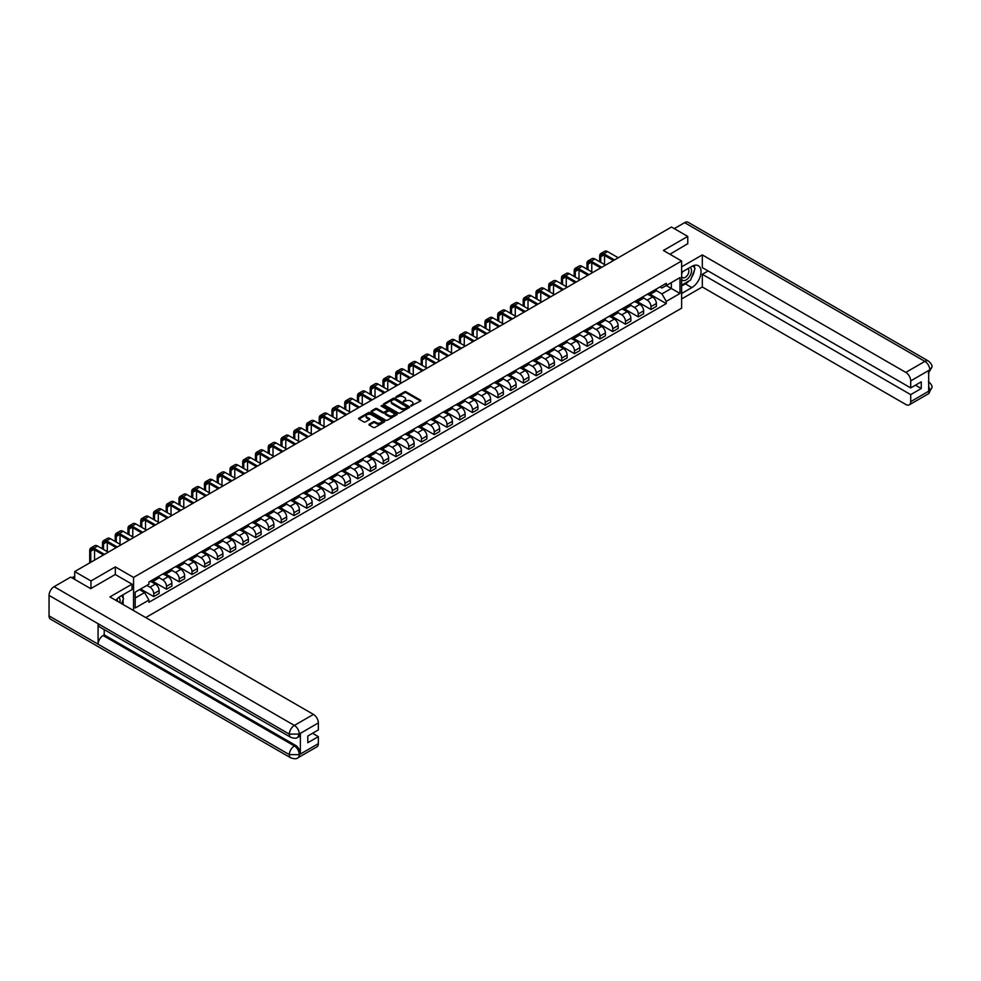 <?xml version="1.0" encoding="UTF-8"?>
<svg xmlns="http://www.w3.org/2000/svg" width="981" height="981" viewBox="0 0 981 981"><rect width="100%" height="100%" fill="white"/><g stroke="black" fill="none" stroke-linecap="round" stroke-linejoin="round"><path stroke-width="1.47" d="M410.88 406.011L420.53 401.094A1.14 0.65 0 0 0 420.53 400.162L406.097 391.824A1.14 0.65 0 0 0 404.491 391.824L395.968 396.753L395.968 397.391L398.188 396.765A3.63 2.097 0 0 1 403.326 396.765L404.528 397.452A3.63 2.097 0 0 1 405.594 398.936A3.63 2.097 0 0 1 404.528 400.42L403.424 401.707L405.656 401.07A3.63 2.097 0 0 1 410.781 401.07L411.983 401.756A3.63 2.097 0 0 1 413.05 403.24A3.63 2.097 0 0 1 411.983 404.724L410.88 405.361M369.273 424.16A1.14 0.65 0 0 0 369.273 425.08L373.32 427.422A1.14 0.65 0 0 0 374.926 427.422L384.393 421.953A1.14 0.65 0 0 0 384.393 421.033L369.947 412.694A1.14 0.65 0 0 0 368.341 412.694L358.887 418.164A1.14 0.65 0 0 0 358.887 419.083L363.779 421.904A1.14 0.65 0 0 0 365.373 421.904L369.432 419.574A1.14 0.65 0 0 0 369.432 418.642L367.004 417.244A3.029 1.754 0 0 1 366.109 416.005A3.029 1.754 0 0 1 367.985 414.387A3.029 1.754 0 0 1 371.296 414.767L380.8 420.248A3.029 1.754 0 0 1 381.695 421.487A3.029 1.754 0 0 1 379.819 423.105A3.029 1.754 0 0 1 376.508 422.737L374.926 421.818A1.14 0.65 0 0 0 373.32 421.818L369.273 424.16L369.273 425.08L373.32 422.762L373.32 421.818M133.563 577.417L115.329 566.895L90.975 580.96L74.715 571.567L671.495 227.028L687.755 236.409L663.401 250.474L681.623 260.995L133.563 577.417L133.563 610.55M398.274 413.013A1.14 0.65 0 0 0 399.88 413.013L409.335 407.556A1.14 0.65 0 0 0 409.335 406.625L394.902 398.286A1.14 0.65 0 0 0 393.295 398.286L383.829 403.755A1.14 0.65 0 0 0 383.829 404.675L398.274 413.013M381.376 406.183L396.851 414.767L387.397 420.224A1.14 0.65 0 0 1 385.791 420.224L371.358 411.885L375.404 409.555L375.404 408.611L371.358 410.953A1.14 0.65 0 0 0 371.358 411.885L371.358 410.953M375.404 409.555A1.14 0.65 0 0 1 377.011 409.555L377.011 408.611A1.14 0.65 0 0 0 375.404 408.611M377.011 408.611L382.872 411.995A1.14 0.65 0 0 0 384.466 411.995L387.164 410.45A1.14 0.65 0 0 0 387.164 409.518L381.057 405.999L382.185 405.349L396.864 413.823A1.14 0.65 0 0 1 396.864 414.755L396.864 413.823M145.74 617.576L681.623 308.181L681.623 260.995M90.975 580.96L90.975 588.514M74.715 571.567L74.715 579.403M687.755 243.962L687.755 236.409M650.979 292.142A5.322 3.066 60 0 1 649.876 294.521L655.271 291.406A5.322 3.066 -120 0 0 656.375 289.027M643.328 297.868L647.215 300.112A5.322 3.066 60 0 1 650.979 306.624L656.375 303.509A5.322 3.066 -120 0 0 652.61 296.998L648.748 294.766M656.375 303.509L656.375 306.391L650.979 309.506L637.454 301.694M649.876 294.521A5.322 3.066 60 0 1 647.264 294.288M650.979 306.624L650.979 309.506M638.226 299.499A5.322 3.066 60 0 1 637.135 301.89L642.518 298.776A5.322 3.066 -120 0 0 643.622 296.385M624.713 309.064L638.226 316.863L643.622 313.748L643.622 310.867A5.322 3.066 -120 0 0 639.87 304.355L636.007 302.136M637.135 301.89A5.322 3.066 60 0 1 634.511 301.645M630.575 305.226L634.474 307.47A5.322 3.066 60 0 1 638.226 313.981L638.226 316.863M625.486 306.857A5.322 3.066 60 0 1 624.382 309.248L629.777 306.133A5.322 3.066 -120 0 0 630.869 303.742M611.96 316.422L625.486 324.221L630.869 321.106L630.869 318.236A5.322 3.066 -120 0 0 627.117 311.725L623.254 309.493M624.382 309.248A5.322 3.066 60 0 1 621.758 309.003M617.822 312.583L621.721 314.84A5.322 3.066 60 0 1 625.486 321.351L625.486 324.221M612.733 314.227A5.322 3.066 60 0 1 611.629 316.605L617.024 313.491A5.322 3.066 -120 0 0 618.128 311.112M599.207 323.779L612.733 331.59L618.128 328.476L618.128 325.594A5.322 3.066 -120 0 0 614.364 319.083L610.501 316.851M611.629 316.605A5.322 3.066 60 0 1 609.017 316.373M605.081 319.953L608.968 322.197A5.322 3.066 60 0 1 612.733 328.709L612.733 331.59M599.98 321.584A5.322 3.066 60 0 1 598.876 323.975L604.271 320.861A5.322 3.066 -120 0 0 605.375 318.469M586.454 331.137L599.98 338.948L605.375 335.833L605.375 332.951A5.322 3.066 -120 0 0 601.611 326.44L597.76 324.221M598.876 323.975A5.322 3.066 60 0 1 596.264 323.73M592.328 327.311L596.227 329.555A5.322 3.066 60 0 1 599.98 336.066L599.98 338.948M587.227 328.942A5.322 3.066 60 0 1 586.135 331.333L591.518 328.218A5.322 3.066 -120 0 0 592.622 325.827M573.713 338.506L587.227 346.305L592.622 343.191L592.622 340.321A5.322 3.066 -120 0 0 588.87 333.81L585.007 331.578M586.135 331.333A5.322 3.066 60 0 1 583.511 331.088M579.575 334.668L583.474 336.924A5.322 3.066 60 0 1 587.227 343.436L587.227 346.305M574.486 336.311A5.322 3.066 60 0 1 573.382 338.69L578.778 335.576A5.322 3.066 -120 0 0 579.881 333.197M560.96 345.864L574.486 353.675L579.881 350.56L579.881 347.679A5.322 3.066 -120 0 0 576.117 341.167L572.254 338.935M573.382 338.69A5.322 3.066 60 0 1 570.758 338.457M566.822 342.026L570.721 344.282A5.322 3.066 60 0 1 574.486 350.793L574.486 353.675M561.733 343.669A5.322 3.066 60 0 1 560.629 346.048L566.025 342.933A5.322 3.066 -120 0 0 567.128 340.554M548.207 353.221L561.733 361.033L567.128 357.918L567.128 355.036A5.322 3.066 -120 0 0 563.364 348.525L559.501 346.293M560.629 346.048A5.322 3.066 60 0 1 558.017 345.815M554.081 349.395L557.968 351.639A5.322 3.066 60 0 1 561.733 358.151L561.733 361.033M548.98 351.026A5.322 3.066 60 0 1 547.876 353.418L553.272 350.303A5.322 3.066 -120 0 0 554.375 347.912M535.467 360.579L548.98 368.39L554.375 365.275L554.375 362.394A5.322 3.066 -120 0 0 550.623 355.882L546.76 353.663M547.876 353.418A5.322 3.066 60 0 1 545.264 353.172M541.328 356.753L545.228 358.997A5.322 3.066 60 0 1 548.98 365.508L548.98 368.39M536.227 358.384A5.322 3.066 60 0 1 535.135 360.775L540.531 357.66A5.322 3.066 -120 0 0 541.622 355.269M522.714 367.949L536.239 375.748L541.622 372.633L541.622 369.763A5.322 3.066 -120 0 0 537.87 363.252L534.007 361.02M535.135 360.775A5.322 3.066 60 0 1 532.511 360.53M528.575 364.11L532.475 366.367A5.322 3.066 60 0 1 536.239 372.878L536.239 375.748M523.486 365.754A5.322 3.066 60 0 1 522.383 368.133L527.778 365.018A5.322 3.066 -120 0 0 528.882 362.639M509.961 375.306L523.486 383.117L528.882 380.003L528.882 377.121A5.322 3.066 -120 0 0 525.117 370.61L521.254 368.378M522.383 368.133A5.322 3.066 60 0 1 519.771 367.9M515.822 371.48L519.722 373.724A5.322 3.066 60 0 1 523.486 380.236L523.486 383.117M510.733 373.111A5.322 3.066 60 0 1 509.63 375.502L515.025 372.388A5.322 3.066 -120 0 0 516.129 369.996M497.208 382.664L510.733 390.475L516.129 387.36L516.129 384.478A5.322 3.066 -120 0 0 512.364 377.967L508.501 375.735M509.63 375.502A5.322 3.066 60 0 1 507.018 375.257M503.081 378.838L506.969 381.082A5.322 3.066 60 0 1 510.733 387.593L510.733 390.475M497.98 380.469A5.322 3.066 60 0 1 496.889 382.86L502.272 379.745A5.322 3.066 -120 0 0 503.376 377.354M484.467 390.033L497.98 397.832L503.376 394.718L503.376 391.848A5.322 3.066 -120 0 0 499.623 385.337L495.761 383.105M496.889 382.86A5.322 3.066 60 0 1 494.265 382.615M490.328 386.195L494.228 388.439A5.322 3.066 60 0 1 497.98 394.963L497.98 397.832M485.239 387.826A5.322 3.066 60 0 1 484.136 390.217L489.531 387.103A5.322 3.066 -120 0 0 490.623 384.711M471.714 397.391L485.239 405.202L490.623 402.087L490.623 399.206A5.322 3.066 -120 0 0 486.87 392.694L483.008 390.463M484.136 390.217A5.322 3.066 60 0 1 481.512 389.984M477.575 393.553L481.475 395.809A5.322 3.066 60 0 1 485.239 402.32L485.239 405.202M472.486 395.196A5.322 3.066 60 0 1 471.383 397.575L476.778 394.46A5.322 3.066 -120 0 0 477.882 392.081M458.961 404.748L472.486 412.56L477.882 409.445L477.882 406.563A5.322 3.066 -120 0 0 474.117 400.052L470.255 397.82M471.383 397.575A5.322 3.066 60 0 1 468.771 397.342M464.835 400.922L468.722 403.166A5.322 3.066 60 0 1 472.486 409.678L472.486 412.56M459.733 402.553A5.322 3.066 60 0 1 458.63 404.945L464.025 401.83A5.322 3.066 -120 0 0 465.129 399.439M446.208 412.106L459.733 419.917L465.129 416.802L465.129 413.921A5.322 3.066 -120 0 0 461.364 407.409L457.514 405.19M458.63 404.945A5.322 3.066 60 0 1 456.018 404.699M452.082 408.28L455.981 410.524A5.322 3.066 60 0 1 459.733 417.035L459.733 419.917M446.98 409.911A5.322 3.066 60 0 1 445.889 412.302L451.285 409.187A5.322 3.066 -120 0 0 452.376 406.796M433.467 419.476L446.98 427.275L452.376 424.16L452.376 421.29A5.322 3.066 -120 0 0 448.624 414.779L444.761 412.547M445.889 412.302A5.322 3.066 60 0 1 443.265 412.057M439.329 415.637L443.228 417.894A5.322 3.066 60 0 1 446.98 424.405L446.98 427.275M434.24 417.281A5.322 3.066 60 0 1 433.136 419.66L438.532 416.545A5.322 3.066 -120 0 0 439.635 414.166M420.714 426.833L434.24 434.644L439.635 431.53L439.635 428.648A5.322 3.066 -120 0 0 435.871 422.137L432.008 419.905M433.136 419.66A5.322 3.066 60 0 1 430.512 419.427M426.576 422.995L430.475 425.251A5.322 3.066 60 0 1 434.24 431.763L434.24 434.644M421.487 424.638A5.322 3.066 60 0 1 420.383 427.017L425.779 423.915A5.322 3.066 -120 0 0 426.882 421.523M407.961 434.191L421.487 442.002L426.882 438.887L426.882 436.005A5.322 3.066 -120 0 0 423.118 429.494L419.255 427.262M420.383 427.017A5.322 3.066 60 0 1 417.771 426.784M413.835 430.365L417.722 432.609A5.322 3.066 60 0 1 421.487 439.12L421.487 442.002M408.734 431.996A5.322 3.066 60 0 1 407.63 434.387L413.026 431.272A5.322 3.066 -120 0 0 414.129 428.881M395.22 441.56L408.734 449.359L414.129 446.245L414.129 443.375A5.322 3.066 -120 0 0 410.377 436.852L406.514 434.632M407.63 434.387A5.322 3.066 60 0 1 405.018 434.142M401.082 437.722L404.981 439.966A5.322 3.066 60 0 1 408.734 446.478L408.734 449.359M395.993 439.353A5.322 3.066 60 0 1 394.889 441.744L400.285 438.63A5.322 3.066 -120 0 0 401.376 436.238M382.467 448.918L395.993 456.717L401.376 453.614L401.376 450.733A5.322 3.066 -120 0 0 397.624 444.221L393.761 441.99M394.889 441.744A5.322 3.066 60 0 1 392.265 441.499M388.329 445.08L392.228 447.336A5.322 3.066 60 0 1 395.993 453.847L395.993 456.717M383.24 446.723A5.322 3.066 60 0 1 382.136 449.102L387.532 445.987A5.322 3.066 -120 0 0 388.635 443.608M369.714 456.275L383.24 464.087L388.635 460.972L388.635 458.09A5.322 3.066 -120 0 0 384.871 451.579L381.008 449.347M382.136 449.102A5.322 3.066 60 0 1 379.524 448.869M375.588 452.449L379.475 454.694A5.322 3.066 60 0 1 383.24 461.205L383.24 464.087M370.487 454.08A5.322 3.066 60 0 1 369.383 456.472L374.779 453.357A5.322 3.066 -120 0 0 375.882 450.966M356.961 463.633L370.487 471.444L375.882 468.329L375.882 465.448A5.322 3.066 -120 0 0 372.118 458.936L368.267 456.717M369.383 456.472A5.322 3.066 60 0 1 366.771 456.226M362.835 459.807L366.722 462.051A5.322 3.066 60 0 1 370.487 468.562L370.487 471.444M357.734 461.438A5.322 3.066 60 0 1 356.643 463.829L362.026 460.714A5.322 3.066 -120 0 0 363.129 458.323M344.221 471.003L357.734 478.802L363.129 475.687L363.129 472.817A5.322 3.066 -120 0 0 359.377 466.306L355.514 464.074M356.643 463.829A5.322 3.066 60 0 1 354.018 463.584M350.082 467.164L353.982 469.421A5.322 3.066 60 0 1 357.734 475.932L357.734 478.802M344.993 468.808A5.322 3.066 60 0 1 343.89 471.187L349.285 468.072A5.322 3.066 -120 0 0 350.376 465.693M331.468 478.36L344.993 486.171L350.389 483.057L350.389 480.175A5.322 3.066 -120 0 0 346.624 473.664L342.761 471.432M343.89 471.187A5.322 3.066 60 0 1 341.265 470.954M337.329 474.522L341.229 476.778A5.322 3.066 60 0 1 344.993 483.29L344.993 486.171M332.24 476.165A5.322 3.066 60 0 1 331.137 478.544L336.532 475.429A5.322 3.066 -120 0 0 337.636 473.05M318.715 485.718L332.24 493.529L337.636 490.414L337.636 487.532A5.322 3.066 -120 0 0 333.871 481.021L330.008 478.789M331.137 478.544A5.322 3.066 60 0 1 328.525 478.311M324.588 481.892L328.476 484.136A5.322 3.066 60 0 1 332.24 490.647L332.24 493.529M319.487 483.523A5.322 3.066 60 0 1 318.384 485.914L323.779 482.799A5.322 3.066 -120 0 0 324.883 480.408M305.962 493.087L319.487 500.886L324.883 497.772L324.883 494.89A5.322 3.066 -120 0 0 321.118 488.379L317.268 486.159M318.384 485.914A5.322 3.066 60 0 1 315.772 485.669M311.835 489.249L315.735 491.493A5.322 3.066 60 0 1 319.487 498.005L319.487 500.886M306.734 490.88A5.322 3.066 60 0 1 305.643 493.271L311.038 490.157A5.322 3.066 -120 0 0 312.13 487.765M293.221 500.445L306.734 508.244L312.13 505.129L312.13 502.26A5.322 3.066 -120 0 0 308.377 495.748L304.515 493.517M305.643 493.271A5.322 3.066 60 0 1 303.019 493.026M299.082 496.607L302.982 498.863A5.322 3.066 60 0 1 306.734 505.374L306.734 508.244M293.993 498.25A5.322 3.066 60 0 1 292.89 500.629L298.285 497.514A5.322 3.066 -120 0 0 299.389 495.135M280.468 507.802L293.993 515.614L299.389 512.499L299.389 509.617A5.322 3.066 -120 0 0 295.624 503.106L291.762 500.874M292.89 500.629A5.322 3.066 60 0 1 290.266 500.396M286.329 503.976L290.229 506.221A5.322 3.066 60 0 1 293.993 512.732L293.993 515.614M281.24 505.607A5.322 3.066 60 0 1 280.137 507.999L285.532 504.884A5.322 3.066 -120 0 0 286.636 502.493M267.715 515.16L281.24 522.971L286.636 519.856L286.636 516.975A5.322 3.066 -120 0 0 282.871 510.463L279.009 508.244M280.137 507.999A5.322 3.066 60 0 1 277.525 507.753M273.589 511.334L277.476 513.578A5.322 3.066 60 0 1 281.24 520.089L281.24 522.971M268.487 512.965A5.322 3.066 60 0 1 267.384 515.356L272.779 512.241A5.322 3.066 -120 0 0 273.883 509.85M254.974 522.53L268.487 530.329L273.883 527.214L273.883 524.345A5.322 3.066 -120 0 0 270.131 517.833L266.268 515.601M267.384 515.356A5.322 3.066 60 0 1 264.772 515.111M260.836 518.691L264.735 520.948A5.322 3.066 60 0 1 268.487 527.459L268.487 530.329M255.747 520.335A5.322 3.066 60 0 1 254.643 522.714L260.039 519.599A5.322 3.066 -120 0 0 261.13 517.22M242.221 529.887L255.747 537.698L261.13 534.584L261.13 531.702A5.322 3.066 -120 0 0 257.378 525.191L253.515 522.959M254.643 522.714A5.322 3.066 60 0 1 252.019 522.481M248.083 526.049L251.982 528.305A5.322 3.066 60 0 1 255.747 534.817L255.747 537.698M242.994 527.692A5.322 3.066 60 0 1 241.89 530.071L247.286 526.956A5.322 3.066 -120 0 0 248.389 524.577M229.468 537.245L242.994 545.056L248.389 541.941L248.389 539.06A5.322 3.066 -120 0 0 244.625 532.548L240.762 530.316M241.89 530.071A5.322 3.066 60 0 1 239.278 529.838M235.342 533.419L239.229 535.663A5.322 3.066 60 0 1 242.994 542.174L242.994 545.056M230.241 535.05A5.322 3.066 60 0 1 229.137 537.441L234.533 534.326A5.322 3.066 -120 0 0 235.636 531.935M216.715 544.602L230.241 552.413L235.636 549.299L235.636 546.417A5.322 3.066 -120 0 0 231.872 539.906L228.021 537.686M229.137 537.441A5.322 3.066 60 0 1 226.525 537.196M222.589 540.776L226.488 543.02A5.322 3.066 60 0 1 230.241 549.532L230.241 552.413M217.488 542.407A5.322 3.066 60 0 1 216.396 544.798L221.78 541.684A5.322 3.066 -120 0 0 222.883 539.292M203.974 551.972L217.488 559.771L222.883 556.656L222.883 553.787A5.322 3.066 -120 0 0 219.131 547.275L215.268 545.044M216.396 544.798A5.322 3.066 60 0 1 213.772 544.553M209.836 548.134L213.735 550.39A5.322 3.066 60 0 1 217.488 556.901L217.488 559.771M204.747 549.777A5.322 3.066 60 0 1 203.643 552.156L209.039 549.041A5.322 3.066 -120 0 0 210.142 546.662M191.221 559.329L204.747 567.141L210.142 564.026L210.142 561.144A5.322 3.066 -120 0 0 206.378 554.633L202.515 552.401M203.643 552.156A5.322 3.066 60 0 1 201.019 551.923M197.083 555.504L200.982 557.748A5.322 3.066 60 0 1 204.747 564.259L204.747 567.141M191.994 557.134A5.322 3.066 60 0 1 190.89 559.526L196.286 556.411A5.322 3.066 -120 0 0 197.389 554.02M178.468 566.687L191.994 574.498L197.389 571.383L197.389 568.502A5.322 3.066 -120 0 0 193.625 561.99L189.762 559.759M190.89 559.526A5.322 3.066 60 0 1 188.278 559.28M184.342 562.861L188.229 565.105A5.322 3.066 60 0 1 191.994 571.616L191.994 574.498M179.241 564.492A5.322 3.066 60 0 1 178.137 566.883L183.533 563.768A5.322 3.066 -120 0 0 184.636 561.377M165.715 574.057L179.241 581.856L184.636 578.741L184.636 575.872A5.322 3.066 -120 0 0 180.872 569.36L177.021 567.128M178.137 566.883A5.322 3.066 60 0 1 175.525 566.638M171.589 570.219L175.489 572.463A5.322 3.066 60 0 1 179.241 578.986L179.241 581.856M166.488 571.849A5.322 3.066 60 0 1 165.397 574.241L170.792 571.126A5.322 3.066 -120 0 0 171.883 568.735M152.975 581.414L166.488 589.225L171.883 586.111L171.883 583.229A5.322 3.066 -120 0 0 168.131 576.718L164.268 574.486M165.397 574.241A5.322 3.066 60 0 1 162.772 574.008M158.836 577.576L162.736 579.832A5.322 3.066 60 0 1 166.488 586.344L166.488 589.225M153.747 579.219A5.322 3.066 60 0 1 152.644 581.598L158.039 578.483A5.322 3.066 -120 0 0 159.143 576.105M140.626 589.005L153.747 596.583L159.143 593.468L159.143 590.587A5.322 3.066 -120 0 0 155.378 584.075L151.515 581.843M152.644 581.598A5.322 3.066 60 0 1 150.032 581.365M146.88 585.399L149.983 587.19A5.322 3.066 60 0 1 153.747 593.701L153.747 596.583M660.005 286.93L661.93 288.034L679.992 277.611L671.335 282.614L671.335 288.463L661.93 293.883L656.068 290.499M135.194 597.993L144.587 592.573L148.928 600.078L135.194 607.999L135.194 592.144L148.928 584.222L148.928 582.003L666.258 283.313L666.258 285.532L679.992 293.466L666.258 301.388L661.93 293.883M679.992 277.611L679.992 293.466M148.928 600.078L148.928 602.285L666.258 303.607L666.258 301.388M115.329 566.895L115.329 574.547M144.587 592.573L139.523 589.642M650.207 294.337L666.258 303.607M411.198 406.122L411.983 405.668A3.63 2.097 0 0 0 413.05 404.184L413.05 403.24M405.594 398.936L405.594 399.88A3.63 2.097 0 0 1 404.528 401.364L403.743 401.818M420.53 400.162L420.53 401.094L406.097 392.768A1.14 0.65 0 0 0 404.491 392.768L396.275 397.513M409.335 406.625L409.335 407.556L394.902 399.23A1.14 0.65 0 0 0 393.295 399.23L383.841 404.687L383.829 403.755M407.336 407.409L394.656 399.451L392.375 400.113A3.63 2.097 0 0 0 391.309 401.597A3.63 2.097 0 0 0 392.375 403.081L401.033 408.084A3.63 2.097 0 0 0 406.171 408.084L407.336 407.409L407.336 408.354L407.336 407.704M391.309 401.597L391.309 402.541A3.63 2.097 0 0 0 392.375 404.025L392.375 403.081M407.336 408.354L406.171 409.028A3.63 2.097 0 0 1 401.033 409.028L392.375 404.025M377.011 409.555L382.872 412.94A1.14 0.65 0 0 0 384.466 412.94L387.164 411.395A1.14 0.65 0 0 0 387.495 410.929L387.495 409.984M388.942 415.503A3.029 1.754 0 0 0 392.253 415.883A3.029 1.754 0 0 0 394.129 414.264A3.029 1.754 0 0 0 393.234 413.026L389.886 411.1A1.14 0.65 0 0 0 388.28 411.1L385.594 412.645A1.14 0.65 0 0 0 385.594 413.577L388.942 415.503L388.942 416.447A3.029 1.754 0 0 0 392.253 416.827A3.029 1.754 0 0 0 394.129 415.208L394.129 414.264M385.263 413.111L385.263 414.056A1.14 0.65 0 0 0 385.594 414.522L385.594 413.577M388.942 416.447L385.594 414.522M381.695 421.487L381.695 422.431A3.029 1.754 0 0 1 379.819 424.05A3.029 1.754 0 0 1 376.508 423.669L374.926 422.762A1.14 0.65 0 0 0 373.32 422.762M366.109 416.005L366.109 416.95A3.029 1.754 0 0 0 367.004 418.188L367.004 417.244M369.432 418.642L369.432 419.574L367.004 418.188M384.393 421.033L384.393 421.953L369.947 413.639A1.14 0.65 0 0 0 368.341 413.639L358.899 419.095M600.752 262.393L600.752 256.777A4.329 2.502 60 0 1 601.66 254.79A4.329 2.502 60 0 1 603.818 254.999L613.419 260.554M618.251 257.77L607.582 251.602A5.837 3.372 -120 0 0 604.664 251.32L600.899 253.49A5.837 3.372 -120 0 0 599.698 256.164L599.698 261.78M614.486 259.94L603.818 253.772A5.837 3.372 -120 0 0 600.899 253.49M599.698 267.347L599.698 268.475M604.517 264.563L604.517 255.403M688.993 280.958A12.998 7.505 120 0 1 685.388 283.877L691.838 287.605A12.998 7.505 120 0 0 700.336 276.151A12.998 7.505 120 0 0 698.349 265.728A12.998 7.505 120 0 0 691.838 266.378L681.623 272.277M691.838 287.605L681.623 293.503M681.623 298.935L702.31 286.992L702.31 274.3L910.711 394.632L910.711 401.658L929.914 390.475L928.688 391.039L928.688 370.744L929.792 369.874L910.711 380.898A6.941 4.01 -120 0 0 905.806 372.4L924.887 361.388L684.615 222.662L674.278 228.622M708.11 270.952L702.31 274.3M915.457 385.19L921.257 388.537L921.257 381.842L910.711 387.924L702.31 267.605L702.31 254.913L905.806 372.4M681.623 266.844L702.31 254.913M702.31 286.992L905.806 404.491A6.941 4.01 -120 0 0 909.277 404.834A6.941 4.01 -120 0 0 910.711 401.658M684.615 222.662A7.112 4.108 -60 0 1 688.159 222.307L928.443 361.033A7.112 4.108 -60 0 0 924.887 361.388A6.941 4.01 60 0 1 929.792 369.874M910.711 387.924L910.711 380.898M921.257 388.537L910.711 394.632M687.755 243.68L669.937 254.251M691.568 277.549A12.998 7.505 120 0 0 694.376 270.339M694.585 268.009A12.998 7.505 120 0 0 694.254 265.361M685.388 283.877L681.623 286.047M928.688 386.183L929.792 390.401M928.443 381.56C931.239 384.062 932.404 386.073 931.95 387.569L929.927 390.463M928.443 361.033C931.239 363.522 932.404 365.545 931.95 367.102L929.914 369.947M290.805 737.332A7.112 4.108 -60 0 1 289.334 734.131L299.131 734.082L297.819 737.32C296.667 738.509 294.325 738.509 290.805 737.332L99.559 626.92A7.112 4.108 -60 0 1 98.088 623.708L49.05 595.406A7.112 4.108 -60 0 1 54.078 586.699L70.706 577.098L90.73 588.649L115.255 574.498L132.006 584.173L132.006 589.593L120.393 596.301A12.998 7.505 120 0 0 115.844 600.323M132.006 584.173L109.933 596.914L313.442 714.401A6.941 4.01 60 0 1 318.347 722.899L318.347 729.925L307.801 736.008L307.801 742.715L318.347 736.633L318.347 743.659A6.941 4.01 60 0 1 316.912 746.835L297.819 757.847A6.941 4.01 -120 0 0 299.266 754.671L318.347 743.659M122.809 604.345L125.543 605.927M123.091 604.173L123.091 599.82M123.091 597.87L123.091 594.744M297.819 757.847C296.716 759.024 294.374 759.024 290.805 757.859L50.522 619.134A7.112 4.108 -60 0 1 49.05 615.884L98.088 644.186A7.112 4.108 -60 0 1 103.115 635.529L294.361 745.94L295.465 745.315A6.941 4.01 60 0 1 300.37 753.8L300.37 733.518A6.941 4.01 60 0 1 298.923 736.682L297.819 737.32M49.05 595.406L49.05 615.884M54.078 586.699L294.361 725.425A7.112 4.108 -60 0 0 289.334 734.131L98.088 623.708L98.088 644.186L289.334 754.61L299.266 754.671M318.347 736.633L312.547 733.273M104.219 629.606L104.219 634.891L295.465 745.315M104.219 634.891L103.115 635.529M681.623 279.499A7.517 4.341 120 0 0 687.607 278.849A7.517 4.341 120 0 0 691.519 270.67A7.517 4.341 120 0 0 690.158 267.347M682.261 271.909A7.517 4.341 120 0 0 681.623 273.27M681.623 275.784A5.138 2.968 120 0 0 682.666 277.635A5.138 2.968 120 0 0 686.626 276.25A5.138 2.968 120 0 0 688.87 271.075A5.138 2.968 120 0 0 687.804 268.72A5.138 2.968 120 0 0 687.791 268.72M682.678 271.663A5.138 2.968 120 0 0 681.623 274.754M693.015 265.79L695.026 268.647L690.612 280.014L681.795 285.103M119.817 602.616A7.517 4.341 120 0 0 120.074 600.593A7.517 4.341 120 0 0 118.824 597.368M117.426 601.23A5.138 2.968 120 0 0 117.426 600.997A5.138 2.968 120 0 0 116.898 599.121M121.534 595.639L123.581 598.569L121.607 603.646M588.011 269.75L588.011 264.134A4.329 2.502 60 0 1 588.907 262.148A4.329 2.502 60 0 1 591.077 262.368L600.679 267.911M605.498 265.128L594.829 258.972A5.837 3.372 -120 0 0 591.911 258.677L588.159 260.848A5.837 3.372 -120 0 0 586.945 263.521L586.945 269.137M601.733 267.298L591.077 261.142A5.837 3.372 -120 0 0 588.159 260.848M586.945 274.705L586.945 275.833M591.764 271.921L591.764 262.761M575.258 277.108L575.258 271.492A4.329 2.502 60 0 1 576.154 269.517A4.329 2.502 60 0 1 578.324 269.726L587.926 275.269M592.745 272.485L582.089 266.329A5.837 3.372 -120 0 0 579.17 266.035L575.406 268.205A5.837 3.372 -120 0 0 574.192 270.879L574.192 276.495M588.992 274.655L578.324 268.5A5.837 3.372 -120 0 0 575.406 268.205M574.192 282.062L574.192 283.202M579.023 279.278L579.023 270.131M562.505 284.478L562.505 278.862A4.329 2.502 60 0 1 563.401 276.875A4.329 2.502 60 0 1 565.571 277.083L575.173 282.626M580.004 279.843L569.336 273.687A5.837 3.372 -120 0 0 566.417 273.405L562.653 275.575A5.837 3.372 -120 0 0 561.451 278.248L561.451 283.852M576.239 282.013L565.571 275.857A5.837 3.372 -120 0 0 562.653 275.575M561.451 289.432L561.451 290.56M566.27 286.648L566.27 277.488M549.765 291.835L549.765 286.219A4.329 2.502 60 0 1 550.66 284.232A4.329 2.502 60 0 1 552.818 284.453L562.432 289.996M567.251 287.212L556.583 281.057A5.837 3.372 -120 0 0 553.664 280.762L549.9 282.933A5.837 3.372 -120 0 0 548.698 285.606L548.698 291.222M563.486 289.383L552.818 283.227A5.837 3.372 -120 0 0 549.9 282.933M548.698 296.789L548.698 297.917M553.517 294.006L553.517 284.846M537.012 299.193L537.012 293.577A4.329 2.502 60 0 1 537.907 291.59A4.329 2.502 60 0 1 540.077 291.811L549.679 297.353M554.498 294.57L543.83 288.414A5.837 3.372 -120 0 0 540.911 288.12L537.159 290.29A5.837 3.372 -120 0 0 535.945 292.963L535.945 298.58M550.746 296.74L540.077 290.584A5.837 3.372 -120 0 0 537.159 290.29M535.945 304.147L535.945 305.275M540.764 301.363L540.764 292.215M524.259 306.55L524.259 300.934A4.329 2.502 60 0 1 525.154 298.96A4.329 2.502 60 0 1 527.324 299.168L536.926 304.711M541.745 301.927L531.089 295.772A5.837 3.372 -120 0 0 528.17 295.489L524.406 297.66A5.837 3.372 -120 0 0 523.192 300.321L523.192 305.937M537.993 304.098L527.324 297.942A5.837 3.372 -120 0 0 524.406 297.66M523.192 311.504L523.192 312.645M528.023 308.721L528.023 299.573M511.506 313.92L511.506 308.304A4.329 2.502 60 0 1 512.413 306.317A4.329 2.502 60 0 1 514.571 306.526L524.173 312.081M529.004 309.297L518.336 303.129A5.837 3.372 -120 0 0 515.417 302.847L511.653 305.017A5.837 3.372 -120 0 0 510.451 307.691L510.451 313.307M525.24 311.468L514.571 305.299A5.837 3.372 -120 0 0 511.653 305.017M510.451 318.874L510.451 320.002M515.27 316.09L515.27 306.93M498.765 321.278L498.765 315.661A4.329 2.502 60 0 1 499.66 313.675A4.329 2.502 60 0 1 501.831 313.895L511.432 319.438M516.251 316.655L505.583 310.499A5.837 3.372 -120 0 0 502.664 310.204L498.912 312.375A5.837 3.372 -120 0 0 497.698 315.048L497.698 320.664M512.487 318.825L501.831 312.669A5.837 3.372 -120 0 0 498.912 312.375M497.698 326.232L497.698 327.36M502.517 323.448L502.517 314.288M486.012 328.635L486.012 323.019A4.329 2.502 60 0 1 486.907 321.032A4.329 2.502 60 0 1 489.078 321.253L498.679 326.796M503.498 324.012L492.83 317.856A5.837 3.372 -120 0 0 489.911 317.562L486.159 319.732A5.837 3.372 -120 0 0 484.945 322.406L484.945 328.022M499.746 326.183L489.078 320.027A5.837 3.372 -120 0 0 486.159 319.732M484.945 333.589L484.945 334.729M489.777 330.805L489.777 321.658M473.259 335.993L473.259 330.389A4.329 2.502 60 0 1 474.154 328.402A4.329 2.502 60 0 1 476.325 328.61L485.926 334.153M490.745 331.37L480.089 325.214A5.837 3.372 -120 0 0 477.171 324.932L473.406 327.102A5.837 3.372 -120 0 0 472.204 329.775L472.204 335.379M486.993 333.54L476.325 327.384A5.837 3.372 -120 0 0 473.406 327.102M472.204 340.959L472.204 342.087M477.024 338.163L477.024 329.015M460.506 343.362L460.506 337.746A4.329 2.502 60 0 1 461.413 335.76A4.329 2.502 60 0 1 463.572 335.98L473.185 341.523M478.005 338.739L467.336 332.584A5.837 3.372 -120 0 0 464.418 332.289L460.653 334.46A5.837 3.372 -120 0 0 459.451 337.133L459.451 342.749M474.24 340.91L463.572 334.754A5.837 3.372 -120 0 0 460.653 334.46M459.451 348.316L459.451 349.444M464.271 345.533L464.271 336.373M447.765 350.72L447.765 345.104A4.329 2.502 60 0 1 448.66 343.117A4.329 2.502 60 0 1 450.831 343.338L460.432 348.88M465.252 346.097L454.583 339.941A5.837 3.372 -120 0 0 451.665 339.647L447.912 341.817A5.837 3.372 -120 0 0 446.698 344.49L446.698 350.107M461.487 348.267L450.831 342.111A5.837 3.372 -120 0 0 447.912 341.817M446.698 355.674L446.698 356.802M451.518 352.89L451.518 343.742M435.012 358.077L435.012 352.461A4.329 2.502 60 0 1 435.907 350.487A4.329 2.502 60 0 1 438.078 350.695L447.679 356.238M452.499 353.454L441.842 347.299A5.837 3.372 -120 0 0 438.924 347.004L435.159 349.175A5.837 3.372 -120 0 0 433.945 351.848L433.945 357.464M448.746 355.625L438.078 349.469A5.837 3.372 -120 0 0 435.159 349.175M433.945 363.031L433.945 364.172M438.777 360.248L438.777 351.1M422.259 365.447L422.259 359.831A4.329 2.502 60 0 1 423.154 357.844A4.329 2.502 60 0 1 425.325 358.053L434.926 363.608M439.758 360.812L429.089 354.656A5.837 3.372 -120 0 0 426.171 354.374L422.406 356.544A5.837 3.372 -120 0 0 421.205 359.218L421.205 364.834M435.993 362.995L425.325 356.826A5.837 3.372 -120 0 0 422.406 356.544M421.205 370.401L421.205 371.529M426.024 367.617L426.024 358.457M409.518 372.805L409.518 367.188A4.329 2.502 60 0 1 410.414 365.202A4.329 2.502 60 0 1 412.584 365.423L422.186 370.965M427.005 368.182L416.336 362.026A5.837 3.372 -120 0 0 413.418 361.731L409.666 363.902A5.837 3.372 -120 0 0 408.452 366.575L408.452 372.191M423.24 370.352L412.584 364.196A5.837 3.372 -120 0 0 409.666 363.902M408.452 377.759L408.452 378.887M413.271 374.975L413.271 365.815M396.765 380.162L396.765 374.546A4.329 2.502 60 0 1 397.661 372.559A4.329 2.502 60 0 1 399.831 372.78L409.433 378.323M414.252 375.539L403.583 369.383A5.837 3.372 -120 0 0 400.665 369.089L396.913 371.259A5.837 3.372 -120 0 0 395.699 373.933L395.699 379.549M410.499 377.71L399.831 371.554A5.837 3.372 -120 0 0 396.913 371.259M395.699 385.116L395.699 386.256M400.518 382.332L400.518 373.185M384.012 387.52L384.012 381.916A4.329 2.502 60 0 1 384.908 379.929A4.329 2.502 60 0 1 387.078 380.138L396.68 385.68M401.499 382.897L390.843 376.741A5.837 3.372 -120 0 0 387.924 376.459L384.16 378.629A5.837 3.372 -120 0 0 382.946 381.302L382.946 386.906M397.746 385.067L387.078 378.911A5.837 3.372 -120 0 0 384.16 378.629M382.946 392.474L382.946 393.614M387.777 389.69L387.777 380.542M371.259 394.889L371.259 389.273A4.329 2.502 60 0 1 372.167 387.287A4.329 2.502 60 0 1 374.325 387.507L383.927 393.05M388.758 390.266L378.09 384.098A5.837 3.372 -120 0 0 375.171 383.816L371.407 385.987A5.837 3.372 -120 0 0 370.205 388.66L370.205 394.276M384.993 392.437L374.325 386.269A5.837 3.372 -120 0 0 371.407 385.987M370.205 399.843L370.205 400.971M375.024 397.06L375.024 387.9M358.519 402.247L358.519 396.631A4.329 2.502 60 0 1 359.414 394.644A4.329 2.502 60 0 1 361.584 394.865L371.186 400.407M376.005 397.624L365.337 391.468A5.837 3.372 -120 0 0 362.418 391.174L358.666 393.344A5.837 3.372 -120 0 0 357.452 396.017L357.452 401.634M372.24 399.794L361.584 393.639A5.837 3.372 -120 0 0 358.666 393.344M357.452 407.201L357.452 408.329M362.271 404.417L362.271 395.269M345.766 409.604L345.766 403.988A4.329 2.502 60 0 1 346.661 402.014A4.329 2.502 60 0 1 348.831 402.222L358.433 407.765M363.252 404.981L352.584 398.826A5.837 3.372 -120 0 0 349.665 398.531L345.913 400.702A5.837 3.372 -120 0 0 344.699 403.375L344.699 408.991M359.5 407.152L348.831 400.996A5.837 3.372 -120 0 0 345.913 400.702M344.699 414.558L344.699 415.699M349.53 411.775L349.53 402.627M333.013 416.974L333.013 411.358A4.329 2.502 60 0 1 333.908 409.371A4.329 2.502 60 0 1 336.078 409.58L345.68 415.122M350.499 412.339L339.843 406.183A5.837 3.372 -120 0 0 336.924 405.901L333.16 408.071A5.837 3.372 -120 0 0 331.958 410.745L331.958 416.361M346.747 414.509L336.078 408.354A5.837 3.372 -120 0 0 333.16 408.071M331.958 421.928L331.958 423.056M336.777 419.145L336.777 409.984M320.26 424.332L320.26 418.715A4.329 2.502 60 0 1 321.167 416.729A4.329 2.502 60 0 1 323.325 416.95L332.939 422.492M337.758 419.709L327.09 413.553A5.837 3.372 -120 0 0 324.171 413.259L320.407 415.429A5.837 3.372 -120 0 0 319.205 418.102L319.205 423.718M333.994 421.879L323.325 415.723A5.837 3.372 -120 0 0 320.407 415.429M319.205 429.286L319.205 430.414M324.024 426.502L324.024 417.342M307.519 431.689L307.519 426.073A4.329 2.502 60 0 1 308.414 424.086A4.329 2.502 60 0 1 310.585 424.307L320.186 429.85M325.005 427.066L314.337 420.91A5.837 3.372 -120 0 0 311.418 420.616L307.666 422.786A5.837 3.372 -120 0 0 306.452 425.46L306.452 431.076M321.241 429.237L310.585 423.081A5.837 3.372 -120 0 0 307.666 422.786M306.452 436.643L306.452 437.771M311.271 433.86L311.271 424.712M294.766 439.047L294.766 433.443A4.329 2.502 60 0 1 295.661 431.456A4.329 2.502 60 0 1 297.832 431.665L307.433 437.207M312.252 434.424L301.596 428.268A5.837 3.372 -120 0 0 298.678 427.986L294.913 430.156A5.837 3.372 -120 0 0 293.699 432.817L293.699 438.433M308.5 436.594L297.832 430.438A5.837 3.372 -120 0 0 294.913 430.156M293.699 444.001L293.699 445.141M298.531 441.217L298.531 432.069M282.013 446.416L282.013 440.8A4.329 2.502 60 0 1 282.92 438.814A4.329 2.502 60 0 1 285.079 439.022L294.68 444.577M299.512 441.793L288.843 435.625A5.837 3.372 -120 0 0 285.925 435.343L282.16 437.514A5.837 3.372 -120 0 0 280.958 440.187L280.958 445.803M295.747 443.964L285.079 437.796A5.837 3.372 -120 0 0 282.16 437.514M280.958 451.37L280.958 452.499M285.778 448.587L285.778 439.427M269.272 453.774L269.272 448.158A4.329 2.502 60 0 1 270.167 446.171A4.329 2.502 60 0 1 272.338 446.392L281.939 451.934M286.759 449.151L276.09 442.995A5.837 3.372 -120 0 0 273.172 442.701L269.419 444.871A5.837 3.372 -120 0 0 268.205 447.544L268.205 453.161M282.994 451.321L272.338 445.166A5.837 3.372 -120 0 0 269.419 444.871M268.205 458.728L268.205 459.856M273.025 455.944L273.025 446.784M256.519 461.131L256.519 455.515A4.329 2.502 60 0 1 257.414 453.541A4.329 2.502 60 0 1 259.585 453.749L269.186 459.292M274.006 456.508L263.337 450.353A5.837 3.372 -120 0 0 260.419 450.058L256.666 452.229A5.837 3.372 -120 0 0 255.452 454.902L255.452 460.518M270.253 458.679L259.585 452.523A5.837 3.372 -120 0 0 256.666 452.229M255.452 466.085L255.452 467.226M260.272 463.302L260.272 454.154M243.766 468.501L243.766 462.885A4.329 2.502 60 0 1 244.661 460.898A4.329 2.502 60 0 1 246.832 461.107L256.433 466.649M261.253 463.866L250.596 457.71A5.837 3.372 -120 0 0 247.678 457.428L243.913 459.599A5.837 3.372 -120 0 0 242.699 462.272L242.699 467.876M257.5 466.036L246.832 459.881A5.837 3.372 -120 0 0 243.913 459.599M242.699 473.455L242.699 474.583M247.531 470.672L247.531 461.511M231.013 475.859L231.013 470.242A4.329 2.502 60 0 1 231.921 468.256A4.329 2.502 60 0 1 234.079 468.477L243.68 474.019M248.512 471.236L237.843 465.08A5.837 3.372 -120 0 0 234.925 464.786L231.16 466.956A5.837 3.372 -120 0 0 229.959 469.629L229.959 475.245M244.747 473.406L234.079 467.25A5.837 3.372 -120 0 0 231.16 466.956M229.959 480.813L229.959 481.941M234.778 478.029L234.778 468.869M218.273 483.216L218.273 477.6A4.329 2.502 60 0 1 219.168 475.613A4.329 2.502 60 0 1 221.338 475.834L230.94 481.377M235.759 478.593L225.09 472.437A5.837 3.372 -120 0 0 222.172 472.143L218.42 474.314A5.837 3.372 -120 0 0 217.206 476.987L217.206 482.603M231.994 480.764L221.338 474.608A5.837 3.372 -120 0 0 218.42 474.314M217.206 488.17L217.206 489.298M222.025 485.387L222.025 476.239M205.519 490.574L205.519 484.957A4.329 2.502 60 0 1 206.415 482.983A4.329 2.502 60 0 1 208.585 483.192L218.187 488.734M223.006 485.951L212.337 479.795A5.837 3.372 -120 0 0 209.419 479.513L205.667 481.683A5.837 3.372 -120 0 0 204.453 484.344L204.453 489.96M219.254 488.121L208.585 481.965A5.837 3.372 -120 0 0 205.667 481.683M204.453 495.528L204.453 496.668M209.284 492.744L209.284 483.596M192.767 497.943L192.767 492.327A4.329 2.502 60 0 1 193.662 490.341A4.329 2.502 60 0 1 195.832 490.549L205.434 496.104M210.265 493.32L199.597 487.152A5.837 3.372 -120 0 0 196.678 486.87L192.914 489.041A5.837 3.372 -120 0 0 191.712 491.714L191.712 497.33M206.501 495.491L195.832 489.323A5.837 3.372 -120 0 0 192.914 489.041M191.712 502.897L191.712 504.026M196.531 500.114L196.531 490.954M180.026 505.301L180.026 499.685A4.329 2.502 60 0 1 180.921 497.698A4.329 2.502 60 0 1 183.079 497.919L192.693 503.461M197.512 500.678L186.844 494.522A5.837 3.372 -120 0 0 183.925 494.228L180.161 496.398A5.837 3.372 -120 0 0 178.959 499.071L178.959 504.688M193.748 502.848L183.079 496.693A5.837 3.372 -120 0 0 180.161 496.398M178.959 510.255L178.959 511.383M183.778 507.471L183.778 498.311M167.273 512.658L167.273 507.042A4.329 2.502 60 0 1 168.168 505.056A4.329 2.502 60 0 1 170.338 505.276L179.94 510.819M184.759 508.035L174.091 501.88A5.837 3.372 -120 0 0 171.172 501.585L167.42 503.756A5.837 3.372 -120 0 0 166.206 506.429L166.206 512.045M180.995 510.206L170.338 504.05A5.837 3.372 -120 0 0 167.42 503.756M166.206 517.612L166.206 518.753M171.025 514.829L171.025 505.681M154.52 520.016L154.52 514.412A4.329 2.502 60 0 1 155.415 512.425A4.329 2.502 60 0 1 157.585 512.634L167.187 518.176M172.006 515.393L161.35 509.237A5.837 3.372 -120 0 0 158.431 508.955L154.667 511.126A5.837 3.372 -120 0 0 153.453 513.799L153.453 519.403M168.254 517.563L157.585 511.408A5.837 3.372 -120 0 0 154.667 511.126M153.453 524.982L153.453 526.11M158.284 522.186L158.284 513.038M141.767 527.386L141.767 521.769A4.329 2.502 60 0 1 142.674 519.783A4.329 2.502 60 0 1 144.832 520.004L154.434 525.546M159.265 522.763L148.597 516.607A5.837 3.372 -120 0 0 145.679 516.313L141.914 518.483A5.837 3.372 -120 0 0 140.712 521.156L140.712 526.772M155.501 524.933L144.832 518.777A5.837 3.372 -120 0 0 141.914 518.483M140.712 532.34L140.712 533.468M145.531 529.556L145.531 520.396M129.026 534.743L129.026 529.127A4.329 2.502 60 0 1 129.921 527.14A4.329 2.502 60 0 1 132.092 527.361L141.693 532.904M146.512 530.12L135.844 523.964A5.837 3.372 -120 0 0 132.925 523.67L129.173 525.841A5.837 3.372 -120 0 0 127.959 528.514L127.959 534.13M142.748 532.291L132.092 526.135A5.837 3.372 -120 0 0 129.173 525.841M127.959 539.697L127.959 540.825M132.778 536.914L132.778 527.766M116.273 542.101L116.273 536.484A4.329 2.502 60 0 1 117.168 534.51A4.329 2.502 60 0 1 119.339 534.719L128.94 540.261M133.759 537.478L123.091 531.322A5.837 3.372 -120 0 0 120.172 531.028L116.42 533.198A5.837 3.372 -120 0 0 115.206 535.871L115.206 541.487M130.007 539.648L119.339 533.492A5.837 3.372 -120 0 0 116.42 533.198M115.206 547.055L115.206 548.195M120.025 544.271L120.025 535.123M103.52 549.47L103.52 543.854A4.329 2.502 60 0 1 104.415 541.868A4.329 2.502 60 0 1 106.586 542.076L116.187 547.631M121.006 544.835L110.35 538.679A5.837 3.372 -120 0 0 107.432 538.397L103.667 540.568A5.837 3.372 -120 0 0 102.465 543.241L102.465 548.857M117.254 547.006L106.586 540.85A5.837 3.372 -120 0 0 103.667 540.568M102.465 554.424L102.465 555.553M107.285 551.641L107.285 542.481M90.767 562.297L90.767 551.212A4.329 2.502 60 0 1 91.674 549.225A4.329 2.502 60 0 1 93.833 549.446L103.434 554.988M108.266 552.205L97.597 546.049A5.837 3.372 -120 0 0 94.679 545.755L90.914 547.925A5.837 3.372 -120 0 0 89.712 550.599L89.712 562.91M104.501 554.375L93.833 548.22A5.837 3.372 -120 0 0 90.914 547.925M94.532 560.126L94.532 549.838M166.488 586.344L171.883 583.229M179.241 578.986L184.636 575.872M191.994 571.616L197.389 568.502M204.747 564.259L210.142 561.144M217.488 556.901L222.883 553.787M230.241 549.532L235.636 546.417M242.994 542.174L248.389 539.06M255.747 534.817L261.13 531.702M268.487 527.459L273.883 524.345M281.24 520.089L286.636 516.975M293.993 512.732L299.389 509.617M306.734 505.374L312.13 502.26M319.487 498.005L324.883 494.89M332.24 490.647L337.636 487.532M344.993 483.29L350.389 480.175M357.734 475.932L363.129 472.817M370.487 468.562L375.882 465.448M383.24 461.205L388.635 458.09M395.993 453.847L401.376 450.733M408.734 446.478L414.129 443.375M421.487 439.12L426.882 436.005M434.24 431.763L439.635 428.648M446.98 424.405L452.376 421.29M459.733 417.035L465.129 413.921M472.486 409.678L477.882 406.563M485.239 402.32L490.623 399.206M497.98 394.963L503.376 391.848M510.733 387.593L516.129 384.478M523.486 380.236L528.882 377.121M536.239 372.878L541.622 369.763M548.98 365.508L554.375 362.394M561.733 358.151L567.128 355.036M574.486 350.793L579.881 347.679M587.227 343.436L592.622 340.321M599.98 336.066L605.375 332.951M612.733 328.709L618.128 325.594M625.486 321.351L630.869 318.236M638.226 313.981L643.622 310.867M153.747 593.701L159.143 590.587M149.983 587.19L155.378 584.075M162.736 579.832L168.131 576.718M175.489 572.463L180.872 569.36M188.229 565.105L193.625 561.99M200.982 557.748L206.378 554.633M213.735 550.39L219.131 547.275M226.488 543.02L231.872 539.906M239.229 535.663L244.625 532.548M251.982 528.305L257.378 525.191M264.735 520.948L270.131 517.833M277.476 513.578L282.871 510.463M290.229 506.221L295.624 503.106M302.982 498.863L308.377 495.748M315.735 491.493L321.118 488.379M328.476 484.136L333.871 481.021M341.229 476.778L346.624 473.664M353.982 469.421L359.377 466.306M366.722 462.051L372.118 458.936M379.475 454.694L384.871 451.579M392.228 447.336L397.624 444.221M404.981 439.966L410.377 436.852M417.722 432.609L423.118 429.494M430.475 425.251L435.871 422.137M443.228 417.894L448.624 414.779M455.981 410.524L461.364 407.409M468.722 403.166L474.117 400.052M481.475 395.809L486.87 392.694M494.228 388.439L499.623 385.337M506.969 381.082L512.364 377.967M519.722 373.724L525.117 370.61M532.475 366.367L537.87 363.252M545.228 358.997L550.623 355.882M557.968 351.639L563.364 348.525M570.721 344.282L576.117 341.167M583.474 336.924L588.87 333.81M596.227 329.555L601.611 326.44M608.968 322.197L614.364 319.083M621.721 314.84L627.117 311.725M634.474 307.47L639.87 304.355M647.215 300.112L652.61 296.998M74.715 577L72.631 578.201M411.983 405.668L411.983 404.724M403.424 401.707L403.424 401.057M404.528 401.364L404.528 400.42M395.968 397.391L395.968 396.753M404.491 392.768L404.491 391.824M406.097 392.768L406.097 391.824M393.295 399.23L393.295 398.286M394.902 399.23L394.902 398.286M401.033 409.028L401.033 408.084M406.171 409.028L406.171 408.084M382.872 412.94L382.872 411.995M384.466 412.94L384.466 411.995M387.164 411.395L387.164 410.45M382.185 406.293L382.185 405.349M374.926 422.762L374.926 421.818M376.508 423.669L376.508 422.737M358.887 419.083L358.887 418.164M368.341 413.639L368.341 412.694M369.947 413.639L369.947 412.694M603.818 253.772L607.582 251.602M600.752 256.777L603.818 254.999M931.95 387.593L928.357 393.81A6.941 4.01 -120 0 0 929.792 390.634M928.688 373.05L929.792 370.119M300.37 753.8L299.144 754.597M318.347 722.899L299.144 734.082M299.266 734.144L300.37 733.518M299.266 733.911A6.941 4.01 60 0 0 294.361 725.425L313.442 714.401M290.805 757.859A7.112 4.108 -60 0 1 289.334 754.61A7.112 4.108 -60 0 1 294.361 745.94C297.304 747.927 298.947 750.759 299.266 754.438M591.077 261.142L594.829 258.972M588.011 264.134L591.077 262.368M578.324 268.5L582.089 266.329M575.258 271.492L578.324 269.726M565.571 275.857L569.336 273.687M562.505 278.862L565.571 277.083M552.818 283.227L556.583 281.057M549.765 286.219L552.818 284.453M540.077 290.584L543.83 288.414M537.012 293.577L540.077 291.811M527.324 297.942L531.089 295.772M524.259 300.934L527.324 299.168M514.571 305.299L518.336 303.129M511.506 308.304L514.571 306.526M501.831 312.669L505.583 310.499M498.765 315.661L501.831 313.895M489.078 320.027L492.83 317.856M486.012 323.019L489.078 321.253M476.325 327.384L480.089 325.214M473.259 330.389L476.325 328.61M463.572 334.754L467.336 332.584M460.506 337.746L463.572 335.98M450.831 342.111L454.583 339.941M447.765 345.104L450.831 343.338M438.078 349.469L441.842 347.299M435.012 352.461L438.078 350.695M425.325 356.826L429.089 354.656M422.259 359.831L425.325 358.053M412.584 364.196L416.336 362.026M409.518 367.188L412.584 365.423M399.831 371.554L403.583 369.383M396.765 374.546L399.831 372.78M387.078 378.911L390.843 376.741M384.012 381.916L387.078 380.138M374.325 386.269L378.09 384.098M371.259 389.273L374.325 387.507M361.584 393.639L365.337 391.468M358.519 396.631L361.584 394.865M348.831 400.996L352.584 398.826M345.766 403.988L348.831 402.222M336.078 408.354L339.843 406.183M333.013 411.358L336.078 409.58M323.325 415.723L327.09 413.553M320.26 418.715L323.325 416.95M310.585 423.081L314.337 420.91M307.519 426.073L310.585 424.307M297.832 430.438L301.596 428.268M294.766 433.443L297.832 431.665M285.079 437.796L288.843 435.625M282.013 440.8L285.079 439.022M272.338 445.166L276.09 442.995M269.272 448.158L272.338 446.392M259.585 452.523L263.337 450.353M256.519 455.515L259.585 453.749M246.832 459.881L250.596 457.71M243.766 462.885L246.832 461.107M234.079 467.25L237.843 465.08M231.013 470.242L234.079 468.477M221.338 474.608L225.09 472.437M218.273 477.6L221.338 475.834M208.585 481.965L212.337 479.795M205.519 484.957L208.585 483.192M195.832 489.323L199.597 487.152M192.767 492.327L195.832 490.549M183.079 496.693L186.844 494.522M180.026 499.685L183.079 497.919M170.338 504.05L174.091 501.88M167.273 507.042L170.338 505.276M157.585 511.408L161.35 509.237M154.52 514.412L157.585 512.634M144.832 518.777L148.597 516.607M141.767 521.769L144.832 520.004M132.092 526.135L135.844 523.964M129.026 529.127L132.092 527.361M119.339 533.492L123.091 531.322M116.273 536.484L119.339 534.719M106.586 540.85L110.35 538.679M103.52 543.854L106.586 542.076M93.833 548.22L97.597 546.049M90.767 551.212L93.833 549.446M71.956 577.809L74.715 576.215M407.569 408.035L407.569 407.09M909.277 404.834L928.357 393.81M931.95 367.115L928.357 373.283"/></g></svg>
